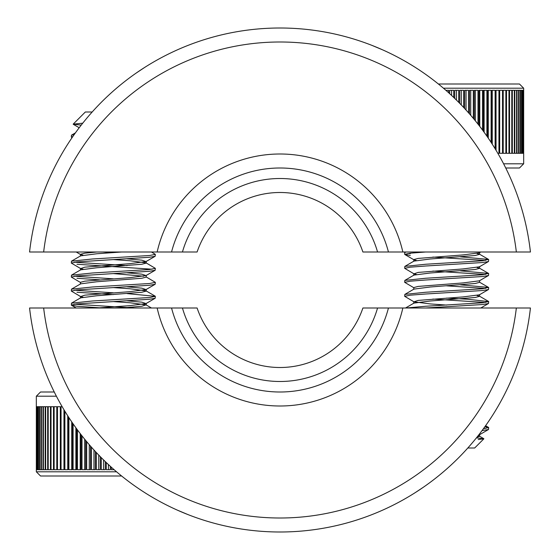 <?xml version="1.0" encoding="UTF-8"?>
<svg xmlns="http://www.w3.org/2000/svg" width="560" height="560" viewBox="0 0 560 560"><rect width="100%" height="100%" fill="white"/><g stroke="black" fill="none" stroke-linecap="round" stroke-linejoin="round"><path stroke-width="0.84" d="M79.338 127.561L78.33 128.891L79.338 127.561M371.805 45.318L371.42 45.171M371.833 45.325L382.704 49.882M136.36 72.947L145.026 67.193M43.652 252L29.561 252A252 252 0 0 1 530.439 252L516.348 252A238 238 0 0 0 43.652 252L157.15 252A126 126 0 0 1 402.85 252L516.348 252M402.85 252L362.901 252A87.5 87.5 0 0 0 197.099 252L157.15 252M182.441 252A101.5 101.5 0 0 1 377.559 252M388.444 252A112 112 0 0 0 171.556 252M480.662 432.439L481.67 431.109M188.195 514.682L188.58 514.829M188.167 514.675L177.296 510.118M423.64 487.053L414.974 492.807M516.348 308L530.439 308A252 252 0 0 1 29.561 308L43.652 308A238 238 0 0 0 516.348 308L402.85 308A126 126 0 0 1 157.15 308L43.652 308M157.15 308L197.099 308A87.5 87.5 0 0 0 362.901 308L402.85 308M377.559 308A101.5 101.5 0 0 1 182.441 308M171.556 308A112 112 0 0 0 388.444 308M438.389 84L519.47 84L523.67 88.2L523.67 163.8L519.47 168L505.743 168M523.67 163.8L503.608 163.8M523.67 88.2L443.45 88.2M410.298 253.75L407.96 253.456M425.67 252L410.298 253.169L404.67 254.331L404.67 252.581L406.203 252M404.67 254.331L410.298 255.5M488.67 259.581L488.509 261.513L483.042 262.5L425.67 266L410.298 267.169L404.67 268.331L404.831 266.406L425.67 264.25L483.042 260.75L488.509 259.406L460.509 256.851M404.67 268.331L413.966 273.819L418.173 272.419L463.12 268.919L479.367 266.819L488.509 261.513M488.67 273.581L488.509 275.513L483.042 276.5L425.67 280L410.298 281.169L404.67 282.331L404.831 280.406L425.67 278.25L483.042 274.75L488.509 273.406L460.509 270.851M404.67 282.331L413.966 287.819M488.67 287.581L488.509 289.513L483.042 290.5L425.67 294L410.298 295.169L404.67 296.331L404.831 294.406L425.67 292.25L483.042 288.75L488.509 287.406L460.509 284.851M404.67 296.331L413.966 301.819L418.173 300.419L463.12 296.919L479.367 294.819L488.509 289.513M406.203 308L425.67 306.25L483.042 302.75L488.67 301.581L467.67 299.25L446.67 298.081M488.67 301.581L488.509 303.513L483.042 304.5L425.67 308M432.831 257.068L485.38 260.456M432.831 271.068L485.38 274.456M446.67 285.831L485.38 288.456M432.831 299.068L485.38 302.456M483.448 428.701L488.67 427.581L484.939 426.65M483.777 428.253L485.38 428.456M488.67 427.581L488.509 429.513L482.041 430.605M476.441 437.843L483.861 438.809L474.67 448L467.831 448M483.861 438.809L478.24 439.544M511.791 153.3L511.791 90.3L509.551 90.3L509.551 153.3L511.791 153.3M508.963 153.3L508.963 90.3L506.513 90.3L506.513 153.3L508.963 153.3M505.869 153.3L505.869 90.3L503.209 90.3L503.209 153.3L505.869 153.3M502.523 153.3L502.523 90.3L499.674 90.3L499.674 153.3L502.523 153.3M497.833 153.3L498.939 153.3L498.939 90.3L495.908 90.3L495.908 150.045M495.124 148.757L495.124 90.3L491.932 90.3L491.932 143.654M491.113 142.387L491.113 90.3L487.76 90.3L487.76 137.375M486.899 136.136L486.899 90.3L483.413 90.3L483.413 131.243M482.524 130.039L482.524 90.3L478.905 90.3L478.905 125.272M477.988 124.103L477.988 90.3L474.264 90.3L474.264 119.483M473.319 118.349L473.319 90.3L469.504 90.3L469.504 113.89M468.538 112.798L468.538 90.3L464.646 90.3L464.646 108.507M463.666 107.457L463.666 90.3L459.711 90.3L459.711 103.341M458.717 102.333L458.717 90.3L454.72 90.3L454.72 98.406M453.712 97.44L453.712 90.3L449.694 90.3L449.694 93.695M448.686 92.785L448.686 90.3L445.886 90.3M512.323 153.3L514.339 153.3L514.339 90.3L512.323 90.3L512.323 153.3M516.593 153.3L516.593 90.3L514.815 90.3L514.815 153.3L516.593 153.3M518.553 153.3L518.553 90.3L517.013 90.3L517.013 153.3L518.553 153.3M520.205 153.3L520.205 90.3L518.91 90.3L518.91 153.3L520.205 153.3M521.542 153.3L521.542 90.3L520.499 90.3L520.499 153.3L521.542 153.3M522.557 153.3L522.557 90.3L521.773 90.3L521.773 153.3L522.557 153.3M523.25 153.3L523.25 90.3L522.718 90.3L522.718 153.3L523.25 153.3M523.607 153.3L523.348 90.3L523.607 153.3M476.945 437.22L479.577 436.331L478.149 435.694M405.524 308L413.966 303.1L430.213 301L475.167 297.5L479.577 296.331L477.001 295.456M404.831 294.406L413.966 289.1L430.213 287L475.167 283.5L479.577 282.331L479.577 280.581M404.831 280.406L413.966 275.1L430.213 273L475.167 269.5L479.577 268.331L477.001 267.456M404.831 266.406L413.966 261.1L430.213 259L475.167 255.5L479.577 254.331L477.001 253.456M478.611 435.106L479.577 434.581L479.248 434.287M446.67 305.081L430.213 303.919L413.966 301.819M413.763 289.331L413.763 287.581L418.173 286.419L463.12 282.919L479.367 280.819L488.509 275.513M416.339 274.456L413.966 273.819M416.339 260.456L413.966 259.819L404.831 254.513M413.763 261.331L413.763 259.581L418.173 258.419L463.12 254.919L479.367 252.819L480.774 252M446.67 90.986L446.67 90.3M451.57 95.424L451.57 90.3M456.442 100.079L456.442 90.3M461.279 104.951L461.279 90.3M466.053 110.033L466.053 90.3M470.743 115.311L470.743 90.3M475.328 120.778L475.328 90.3M479.787 126.413L479.787 90.3M484.113 132.202L484.113 90.3M488.271 138.131L488.271 90.3M492.254 144.165L492.254 90.3M496.041 150.269L496.041 90.3M71.33 305.081L71.491 303.156L92.33 301L149.702 297.5L155.33 296.331L155.169 298.263L149.702 299.25L76.958 303.919L71.33 305.081L76.958 306.25L99.491 307.818M134.33 308L74.62 304.206M76.958 292.25L113.33 294.581M155.33 296.331L127.169 293.601M113.33 292.831L74.62 290.206M76.958 278.25L99.491 279.818M71.33 291.081L71.491 289.156L92.33 287L149.702 283.5L155.33 282.331L155.169 284.263L149.702 285.25L76.958 289.919L71.33 291.081L80.633 296.569L82.999 297.206M155.33 282.331L146.034 276.85M113.33 278.831L74.62 276.206M76.958 264.25L152.04 269.206M71.33 277.081L71.491 275.156L92.33 273L149.702 269.5L155.33 268.331L155.169 270.263L149.702 271.25L76.958 275.919L71.33 277.081L80.633 282.569M155.33 268.331L146.034 262.85L129.787 260.75L113.33 259.581M127.169 265.601L74.62 262.206M102.83 252L113.33 252.581M71.33 263.081L71.491 261.156L92.33 259L149.702 255.5L155.33 254.331L155.169 256.263L149.702 257.25L76.958 261.919L71.33 263.081L80.633 268.569L82.999 269.206M155.33 254.331L151.459 252M72.849 136.5L71.33 137.081L72.156 137.508M71.33 137.081L71.491 135.156L74.242 134.512M81.221 125.111L73.185 124.152L85.33 112L92.169 112M73.185 124.152L82.733 123.186M121.611 476L40.53 476L36.33 471.8L116.55 471.8M36.33 471.8L36.33 396.2L56.392 396.2M36.393 406.7L36.652 469.7L36.393 406.7M36.75 406.7L36.75 469.7L37.282 469.7L37.282 406.7L36.75 406.7M37.443 406.7L37.443 469.7L38.227 469.7L38.227 406.7L37.443 406.7M38.458 406.7L38.458 469.7L39.501 469.7L39.501 406.7L38.458 406.7M39.795 406.7L39.795 469.7L41.09 469.7L41.09 406.7L39.795 406.7M41.447 406.7L41.447 469.7L42.987 469.7L42.987 406.7L41.447 406.7M43.407 406.7L43.407 469.7L45.185 469.7L45.185 406.7L43.407 406.7M45.661 406.7L45.661 469.7L47.677 469.7L47.677 406.7L45.661 406.7M48.209 406.7L48.209 469.7L50.449 469.7L50.449 406.7L48.209 406.7M51.037 406.7L51.037 469.7L53.487 469.7L53.487 406.7L51.037 406.7M54.131 406.7L54.131 469.7L56.791 469.7L56.791 406.7L54.131 406.7M57.477 406.7L57.477 469.7L60.326 469.7L60.326 406.7L57.477 406.7M62.167 406.7L61.061 406.7L61.061 469.7L64.092 469.7L64.092 409.955M64.876 411.243L64.876 469.7L68.068 469.7L68.068 416.346M68.887 417.613L68.887 469.7L72.24 469.7L72.24 422.625M73.101 423.864L73.101 469.7L76.587 469.7L76.587 428.757M77.476 429.961L77.476 469.7L81.095 469.7L81.095 434.728M82.012 435.897L82.012 469.7L85.736 469.7L85.736 440.517M86.681 441.651L86.681 469.7L90.496 469.7L90.496 446.11M91.462 447.202L91.462 469.7L95.354 469.7L95.354 451.493M96.334 452.543L96.334 469.7L100.289 469.7L100.289 456.659M101.283 457.667L101.283 469.7L105.28 469.7L105.28 461.594M106.288 462.56L106.288 469.7L110.306 469.7L110.306 466.305M111.314 467.215L111.314 469.7L114.114 469.7M96.88 252L84.833 253.169L80.423 254.331L82.999 255.206M127.169 258.818L141.827 260.169L146.034 261.569L129.787 263.669L84.833 267.169L80.633 268.569M127.169 272.818L141.827 274.169L146.034 275.569L129.787 277.669L84.833 281.169L80.423 282.331L80.423 284.081M127.169 286.818L141.827 288.169L146.034 289.569L129.787 291.669L84.833 295.169L80.633 296.569M127.169 300.818L141.827 302.169L146.034 303.569L129.787 305.669L96.88 308M121.555 252L96.88 253.75L80.633 255.85L71.491 261.156M146.237 261.331L146.237 263.081L141.827 264.25L96.88 267.75L80.633 269.85L71.491 275.156M113.33 273.581L143.661 276.206M146.237 275.331L146.237 277.081L141.827 278.25L96.88 281.75L80.633 283.85L71.491 289.156M113.33 287.581L129.787 288.75L146.034 290.85L155.169 296.156M146.237 289.331L146.237 291.081L141.827 292.25L96.88 295.75L80.633 297.85L71.491 303.156M113.33 301.581L129.787 302.75L146.034 304.85L141.827 306.25L121.555 308M36.33 396.2L40.53 392L54.257 392M63.959 409.731L63.959 469.7M67.746 415.835L67.746 469.7M71.729 421.869L71.729 469.7M75.887 427.798L75.887 469.7M80.213 433.587L80.213 469.7M84.672 439.222L84.672 469.7M89.257 444.689L89.257 469.7M93.947 449.967L93.947 469.7M98.721 455.049L98.721 469.7M103.558 459.921L103.558 469.7M108.43 464.576L108.43 469.7M113.33 469.014L113.33 469.7M479.577 436.331L479.577 434.581M413.763 303.331L413.763 301.581M479.577 296.331L479.577 294.581M413.763 275.331L413.763 273.581M479.577 268.331L479.577 266.581M479.577 254.331L479.577 252.581M488.509 427.406L485.597 425.719M488.509 301.406L479.367 296.1M488.509 287.406L479.367 282.1M488.509 273.406L479.367 268.1M488.509 259.406L479.367 254.1M404.831 252.406L405.524 252M479.367 436.1L483.812 438.676M479.367 434.819L488.509 429.513M480.774 308L488.509 303.513M80.423 254.331L80.423 256.081M80.423 268.331L80.423 270.081M80.423 296.331L80.423 298.081M146.237 303.331L146.237 305.081M71.491 137.263L72.086 137.606M76.209 252L80.633 254.569M155.169 256.263L146.034 261.569M155.169 270.263L146.034 275.569M155.169 284.263L146.034 289.569M155.169 298.263L146.034 303.569M71.491 305.263L76.209 308M79.205 127.736L73.227 124.271M75.397 132.888L71.491 135.156M146.237 304.969L151.459 308"/></g></svg>

